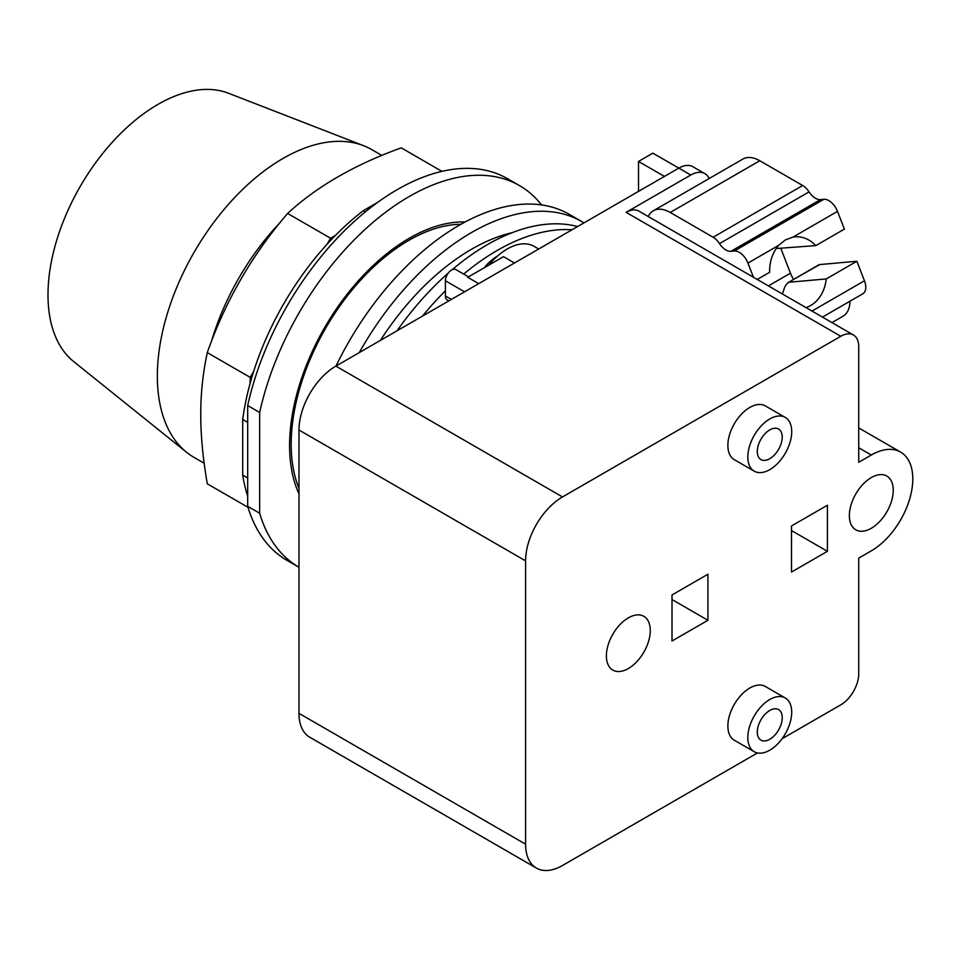<?xml version="1.0" encoding="UTF-8"?>
<svg xmlns="http://www.w3.org/2000/svg" width="960" height="960" viewBox="0 0 960 960"><rect width="100%" height="100%" fill="white"/><g stroke="black" fill="none" stroke-linecap="round" stroke-linejoin="round"><path stroke-width="1.44" d="M381.864 155.436L371.856 149.652A177.708 102.6 120 0 0 363.612 145.704L228.492 93.24A155.496 89.772 120 0 0 111.396 143.22A155.496 89.772 120 0 0 48 294.84A155.496 89.772 120 0 0 73.608 361.512L186.6 452.292A177.708 102.6 120 0 0 194.148 457.464L204.156 463.236M363.612 145.704A177.708 102.6 120 0 0 229.8 202.812A177.708 102.6 120 0 0 157.344 376.104A177.708 102.6 120 0 0 186.6 452.292M441.936 171.36L401.244 147.864C354.624 164.676 316.752 186.54 287.628 213.456C252.096 254.784 225.312 301.176 207.288 352.608C202.872 373.236 200.688 393.852 200.76 414.444C200.688 434.952 202.872 458.076 207.288 483.804L247.98 507.3M247.692 478.008L242.7 475.128L242.7 419.46A207.36 119.712 120 0 1 250.188 383.1L250.188 377.376L207.288 352.608M250.188 377.376L253.692 371.304A207.36 119.712 -60 0 0 250.188 383.1M253.692 371.304A207.36 119.712 120 0 1 327.024 244.296L330.528 238.224L287.628 213.456M330.528 238.224L335.472 235.368A207.36 119.712 -60 0 0 327.024 244.296M242.7 475.128A207.36 119.712 120 0 0 247.692 496.032M365.304 211.908L363.228 210.708A207.36 119.712 120 0 0 335.472 235.368M363.228 210.708L377.628 202.392M242.7 419.46L247.692 422.34M247.692 506.316A220.404 127.248 120 0 0 287.1 560.424L298.98 567.276A220.404 127.248 120 0 1 259.656 513.228L247.692 506.316L247.692 405.54L259.656 412.452L259.656 513.228M541.56 204.936A220.404 127.248 120 0 0 519.48 185.58L507.504 178.68A220.404 127.248 120 0 0 247.692 405.54M519.48 185.58A220.404 127.248 120 0 0 259.656 412.452M298.98 493.812A169.272 97.728 -60 0 1 289.584 445.56A169.272 97.728 -60 0 1 465.12 221.976M757.224 279.444L769.632 272.28A35.964 28.368 -95.1 0 1 778.752 245.304L785.292 239.916L792.936 237.12A35.964 28.368 -95.1 0 1 794.856 236.856A35.964 28.368 -95.1 0 1 815.82 245.616L776.232 248.52M782.328 293.94L783.6 290.616C784.68 286.224 786.528 283.428 789.12 282.24L826.248 278.928A35.964 28.368 -95.1 0 1 810.768 305.46A35.964 28.368 -95.1 0 1 805.956 307.584M819.744 264.564A6.348 3.66 60 0 0 818.808 264.852L788.088 282.588L819.744 264.564L856.86 261.252L826.248 278.928M815.82 245.616L844.392 229.116L837.504 211.38A14.1 8.148 -120 0 0 823.884 199.296L820.464 199.608A14.1 8.148 60 0 1 809.076 191.892A14.1 8.148 -120 0 0 802.68 185.508L759.792 160.752A33.852 19.548 -120 0 0 742.86 159.072L653.292 210.78A33.852 19.548 -120 0 0 648.216 216.516M769.764 739.272A17.628 10.176 -60 0 1 760.944 740.136A17.628 10.176 -60 0 1 758.244 726.012A17.628 10.176 -60 0 1 769.764 710.472A17.628 10.176 -60 0 1 778.584 709.596A17.628 10.176 -60 0 1 781.284 723.732A17.628 10.176 -60 0 1 769.764 739.272M769.764 458.7A17.628 10.176 -60 0 1 760.944 459.576A17.628 10.176 -60 0 1 758.244 445.452A17.628 10.176 -60 0 1 769.764 429.912A17.628 10.176 -60 0 1 778.584 429.036A17.628 10.176 -60 0 1 781.284 443.16A17.628 10.176 -60 0 1 769.764 458.7M753.432 277.26L747.936 263.088A14.1 8.148 -120 0 0 734.316 251.004L730.896 251.316A14.1 8.148 60 0 1 719.508 243.6A14.1 8.148 -120 0 0 713.112 237.228L670.224 212.46A33.852 19.548 -120 0 0 653.292 210.78M780.972 248.724L790.452 273.168A22.572 13.032 -120 0 0 793.572 279.42M822.456 317.1L862.86 293.772A14.1 8.148 -120 0 0 864.444 280.788L856.86 261.252M831.972 322.596L842.964 316.248A33.852 19.548 -120 0 0 849.972 301.212M769.764 699.528A31.032 17.916 120 0 0 749.496 726.876A31.032 17.916 120 0 0 754.248 751.74A31.032 17.916 120 0 0 769.764 750.204A31.032 17.916 120 0 0 790.044 722.856A31.032 17.916 120 0 0 785.28 697.992A31.032 17.916 120 0 0 769.764 699.528M769.764 418.968A31.032 17.916 120 0 0 749.496 446.316A31.032 17.916 120 0 0 754.248 471.18A31.032 17.916 120 0 0 769.764 469.644A31.032 17.916 120 0 0 790.044 442.296A31.032 17.916 120 0 0 785.28 417.432A31.032 17.916 120 0 0 769.764 418.968M757.44 752.952L562.5 865.5A52.188 30.132 -60 0 1 536.4 868.08A52.188 30.132 -60 0 1 525.588 844.188L525.588 560.856A52.188 30.132 -60 0 1 562.5 496.944L840.78 336.276A25.392 14.664 -60 0 1 853.476 335.016A25.392 14.664 -60 0 1 858.732 346.644L858.732 462.276L871.308 455.016A58.68 33.876 -60 0 1 900.648 452.112A58.68 33.876 -60 0 1 909.636 499.128A58.68 33.876 -60 0 1 871.308 550.848L858.732 558.096L858.732 673.728A25.392 14.664 -60 0 1 840.78 704.832L782.088 738.72M628.332 668.544A31.032 17.916 -60 0 1 612.816 670.08A31.032 17.916 -60 0 1 608.052 645.216A31.032 17.916 -60 0 1 628.332 617.868A31.032 17.916 -60 0 1 643.848 616.332A31.032 17.916 -60 0 1 648.6 641.208A31.032 17.916 -60 0 1 628.332 668.544M871.308 528.264A31.032 17.916 -60 0 1 855.792 529.8A31.032 17.916 -60 0 1 851.028 504.936A31.032 17.916 -60 0 1 871.308 477.588A31.032 17.916 -60 0 1 886.824 476.052A31.032 17.916 -60 0 1 891.576 500.928A31.032 17.916 -60 0 1 871.308 528.264M754.248 751.74L734.304 740.232A31.032 17.916 -60 0 1 729.54 715.356A31.032 17.916 -60 0 1 749.82 688.02A31.032 17.916 -60 0 1 765.336 686.472L785.28 697.992M754.248 471.18L734.304 459.66A31.032 17.916 -60 0 1 729.54 434.796A31.032 17.916 -60 0 1 749.82 407.448A31.032 17.916 -60 0 1 765.336 405.912L785.28 417.432M460.908 224.292A166.452 96.096 120 0 0 291.18 444.18A166.452 96.096 120 0 0 298.98 488.328M707.928 620.292L672.012 641.028L672.012 594.948L707.928 574.224L707.928 620.292L672.012 599.556M827.412 551.304L791.508 572.04L791.508 525.96L827.412 505.236L827.412 551.304L791.508 530.568M853.476 335.016L638.832 211.092A25.392 14.664 120 0 0 626.136 212.352L690.768 175.032A28.212 16.284 -60 0 1 704.88 173.628A28.212 16.284 -60 0 1 709.164 178.536M638.508 191.388L638.508 161.436L652.872 153.144L678.804 168.12L335.88 366.108A52.188 30.132 120 0 0 298.98 430.02L298.98 713.352A52.188 30.132 120 0 0 309.78 737.244L536.4 868.08M704.88 173.628L692.904 166.728A28.212 16.284 120 0 0 678.804 168.12L690.768 175.032M664.44 176.412L638.508 161.436M488.796 265.152A53.604 30.948 -60 0 1 507.24 248.976A53.604 30.948 -60 0 1 534.036 246.312L538.704 249.012M514.464 262.992L503.496 256.668L467.736 277.308L478.704 283.644M468.504 276.864L455.952 269.616A8.748 5.052 120 0 0 449.22 271.956A8.748 5.052 120 0 0 445.404 280.764L445.404 295.968A8.748 5.052 -60 0 0 447.216 299.964L448.824 300.9M484.26 267.768A36.672 21.18 -60 0 1 497.268 256.224A36.672 21.18 -60 0 1 497.436 256.116M583.968 222.864A220.404 127.248 120 0 0 581.82 221.58L569.352 214.38A220.404 127.248 120 0 0 336.012 366.024M422.496 316.092A216.588 125.052 -60 0 1 445.404 290.82M463.704 274.092A216.588 125.052 -60 0 1 497.268 250.416A216.588 125.052 -60 0 1 572.04 229.764M581.82 221.58A220.404 127.248 120 0 0 359.256 352.608M452.04 269.808A216.588 125.052 -60 0 1 487.32 244.68A216.588 125.052 -60 0 1 577.596 226.548M397.044 330.792A216.588 125.052 -60 0 1 448.272 273.06M380.4 340.404A199.92 115.428 -60 0 1 471.612 249.216A199.92 115.428 -60 0 1 512.268 232.632M280.032 222.636A177.708 102.6 120 0 0 211.44 341.448M792.936 237.12L837.504 211.38M670.224 212.46L759.792 160.752M713.112 237.228L802.68 185.508M719.508 243.6L809.076 191.892M730.896 251.316L820.464 199.608M734.316 251.004L823.884 199.296M747.936 263.088L778.752 245.304M768.408 285.9L790.452 273.168M811.992 311.064L864.444 280.788M858.732 447.756L871.308 455.016M626.136 212.352L840.78 336.276M335.88 366.108L562.5 496.944M298.98 430.02L525.588 560.856M298.98 713.352L525.588 844.188M464.556 291.816L445.404 280.764M451.38 299.412L445.404 295.968M858.732 427.92L900.648 452.112"/></g></svg>
